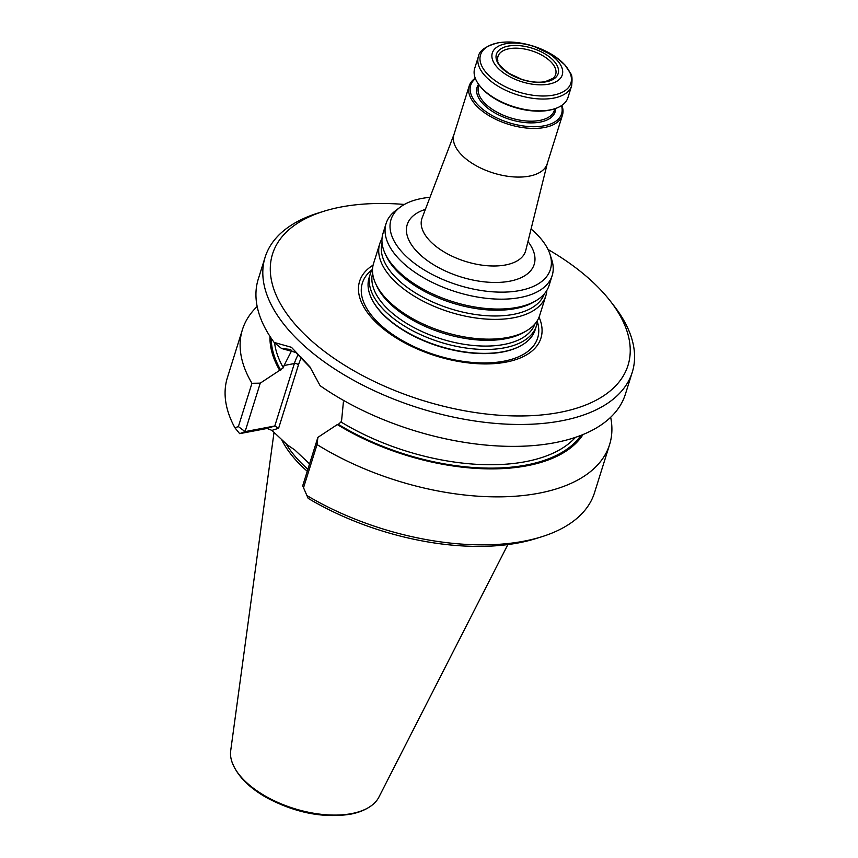 <?xml version="1.0" encoding="UTF-8"?>
<svg xmlns="http://www.w3.org/2000/svg" width="858" height="858" viewBox="0 0 858 858"><rect width="100%" height="100%" fill="white"/><g stroke="black" fill="none" stroke-linecap="round" stroke-linejoin="round"><path stroke-width="1.29" d="M537.408 320.506A87.023 44.305 -162.6 0 1 536.411 325.868A87.023 44.305 -162.6 0 1 504.365 347.833A87.023 44.305 -162.6 0 1 410.221 329.429A87.023 44.305 -162.6 0 1 370.324 273.82A87.023 44.305 -162.6 0 1 372.565 268.844M370.324 273.82L369.101 277.692A87.023 44.305 17.4 0 0 372.136 299.71A87.023 44.305 17.4 0 0 503.153 351.716A87.023 44.305 17.4 0 0 520.141 346.096A87.023 44.305 17.4 0 0 535.188 329.74L536.411 325.868M531.07 229A83.505 42.503 -162.6 0 1 549.935 254.14A83.505 42.503 -162.6 0 1 519.637 290.572A83.505 42.503 -162.6 0 1 417.932 265.841A83.505 42.503 -162.6 0 1 400.15 207.196A83.505 42.503 -162.6 0 1 429.987 197.319M549.935 254.14L551.705 259.556A87.023 44.305 -162.6 0 1 552.177 275.557A87.023 44.305 -162.6 0 1 520.13 297.533A87.023 44.305 -162.6 0 1 425.986 279.118A87.023 44.305 -162.6 0 1 386.089 223.509A87.023 44.305 -162.6 0 1 395.602 210.639L400.15 207.196M561.883 105.352A48.852 24.871 -162.6 0 1 562.44 115.165L547.189 163.824A48.852 24.871 -162.6 0 1 529.204 176.158A48.852 24.871 -162.6 0 1 476.351 165.819A48.852 24.871 -162.6 0 1 453.946 134.599L469.197 85.939A48.852 24.871 -162.6 0 1 475.257 78.207M546.836 290.412A87.023 44.305 -162.6 0 1 545.838 295.763L539.639 315.54A87.023 44.305 -162.6 0 1 526.705 330.705A87.023 44.305 -162.6 0 1 507.604 337.505A87.023 44.305 -162.6 0 1 375.525 283.333A87.023 44.305 -162.6 0 1 373.552 263.492L379.751 243.715A87.023 44.305 -162.6 0 1 381.992 238.749M545.838 295.763A87.023 44.305 -162.6 0 1 513.803 317.739A87.023 44.305 -162.6 0 1 419.659 299.324A87.023 44.305 -162.6 0 1 379.751 243.715M552.177 275.557L549.077 285.435A87.023 44.305 -162.6 0 1 536.132 300.611A87.023 44.305 -162.6 0 1 517.031 307.411A87.023 44.305 -162.6 0 1 384.952 253.228A87.023 44.305 -162.6 0 1 382.99 233.387L386.089 223.509M546.256 81.778A32.357 16.474 -162.6 0 1 496.278 59.095A32.357 16.474 -162.6 0 1 539.339 50.933A32.357 16.474 -162.6 0 1 546.256 81.778M548.766 84.148A36.647 18.651 -162.6 0 1 492.17 58.451A36.647 18.651 -162.6 0 1 540.937 49.217A36.647 18.651 -162.6 0 1 548.766 84.148M478.399 56.564L474.699 68.383A48.852 24.871 17.4 0 0 479.322 85.253A48.852 24.871 17.4 0 0 554.515 108.816A48.852 24.871 17.4 0 0 567.942 97.608L571.643 85.789C572.383 78.872 572.05 74.807 570.656 73.573L564.886 64.908L554.729 56.296L533.837 46.311C520.656 42.139 508.579 41.002 497.608 42.911C485.564 46.257 479.161 50.815 478.399 56.564A48.852 24.871 17.4 0 0 517.589 94.906A48.852 24.871 17.4 0 0 571.643 85.789M479.322 85.253L480.062 86.197A47.64 24.249 17.4 0 0 553.367 109.17L554.515 108.816M561.507 105.598A47.64 24.249 -162.6 0 1 544.047 125.826A47.64 24.249 -162.6 0 1 486.4 111.969A47.64 24.249 -162.6 0 1 475.418 78.625M562.44 115.165A48.852 24.871 -162.6 0 1 544.455 127.499A48.852 24.871 -162.6 0 1 491.602 117.16A48.852 24.871 -162.6 0 1 469.197 85.939M373.112 265.133A95.013 48.359 17.4 0 0 435.8 355.877A95.013 48.359 17.4 0 0 539.071 317.138M274.024 432.357L230.705 750.675A77.939 39.672 17.4 0 0 231.681 761.057A77.939 39.672 17.4 0 0 351.501 813.62A77.939 39.672 17.4 0 0 372.168 805.083A77.939 39.672 17.4 0 0 378.904 797.114L507.861 544.573M281.606 439.489A135.264 68.855 17.4 0 0 307.261 471.256M307.893 469.262A133.902 68.157 -162.6 0 1 285.971 443.607M610.671 417.278A192.374 97.93 -162.6 0 1 609.577 444.659L594.54 492.653A192.374 97.93 -162.6 0 1 541.677 536.776L535.96 538.567A186.261 94.82 -162.6 0 1 308.183 498.369L306.167 493.897M541.677 536.776A192.374 97.93 -162.6 0 1 306.917 495.549L302.692 485.832L317.878 437.376L317.052 444.573L303.485 487.87M238.385 426.598L245.088 431.606L260.264 383.14L251.952 383.301L238.385 426.598L234.899 427.767L239.65 433.655L267.063 428.464L271.943 430.394L287.387 444.937L294.734 449.903L309.577 463.867M234.899 427.767A192.374 97.93 -162.6 0 1 227.402 377.595L242.439 329.601A192.374 97.93 -162.6 0 1 257.175 306.499M308.183 498.369L306.488 494.605M609.577 444.659A192.374 97.93 -162.6 0 1 317.052 444.573M271.943 430.394L278.603 428.271L274.785 425.986L267.063 428.464M298.359 354.44A49.163 30.641 -100.7 0 0 294.358 363.545L274.785 425.986L245.077 431.617L239.65 433.655M251.952 383.301A192.374 97.93 -162.6 0 1 242.439 329.601M343.404 401.941L341.677 419.723L340.969 421.975L338.363 424.356A164.286 83.623 17.4 0 0 580.963 435.36M338.363 424.356L337.312 424.56A165.594 84.298 17.4 0 0 583.043 434.523M337.312 424.56L317.878 437.376M270.013 336.422A165.594 84.298 17.4 0 0 279.687 370.334L283.344 367.75L284.052 365.497L294.358 363.545A3.057 1.555 -162.6 0 1 298.498 364.779A46.107 28.743 -100.7 0 1 301.619 357.346M260.264 383.14L279.687 370.334M291.967 350.053L284.052 365.497M310.693 368.018L295.763 352.466L281.585 348.509L290.197 349.41M548.037 249.474A186.261 94.82 -162.6 0 1 610.36 301.137L614.038 305.866A192.374 97.93 -162.6 0 1 632.26 372.265L625.396 394.176A192.374 97.93 -162.6 0 1 554.568 442.749A192.374 97.93 -162.6 0 1 320.131 385.703L309.867 366.795L291.441 347.297L274.131 342.417L281.574 348.509M274.131 342.417A192.374 97.93 -162.6 0 1 258.258 279.129L265.122 257.218A192.374 97.93 -162.6 0 1 317.986 213.084L323.713 211.304A186.261 94.82 -162.6 0 1 404.365 204.451M632.26 372.265A192.374 97.93 -162.6 0 1 561.432 420.838A192.374 97.93 -162.6 0 1 353.335 380.137A192.374 97.93 -162.6 0 1 265.122 257.218M610.36 301.137A186.261 94.82 -162.6 0 1 559.427 412.451A186.261 94.82 -162.6 0 1 314.446 343.361A186.261 94.82 -162.6 0 1 323.713 211.304M497.865 60.875A30.223 15.38 -162.6 0 1 497.983 56.413A30.223 15.38 -162.6 0 1 531.434 50.729A30.223 15.38 -162.6 0 1 555.652 74.485A30.223 15.38 -162.6 0 1 553.206 78.217L545.323 81.639C538.427 82.861 530.566 82.089 521.728 79.333L508.665 73.209C500.504 66.57 496.911 62.462 497.865 60.875M547.307 163.449L525.761 250.429A54.333 27.66 -162.6 0 1 505.523 264.972A54.333 27.66 -162.6 0 1 446.053 253.089A54.333 27.66 -162.6 0 1 422.115 217.953L454.064 134.234M527.96 241.548A66.527 33.87 -162.6 0 1 509.695 281.209A66.527 33.87 -162.6 0 1 422.243 256.574A66.527 33.87 -162.6 0 1 425.386 209.395M534.963 323.884A85.081 43.308 -162.6 0 1 503.936 344.476A85.081 43.308 -162.6 0 1 412.677 326.898A85.081 43.308 -162.6 0 1 372.629 273.016M526.705 330.705L524.42 332.067A85.081 43.308 -162.6 0 1 505.748 338.717A85.081 43.308 -162.6 0 1 376.63 285.757L375.525 283.333M544.39 293.79A85.081 43.308 -162.6 0 1 513.374 314.382A85.081 43.308 -162.6 0 1 422.115 296.804A85.081 43.308 -162.6 0 1 382.067 242.921M536.132 300.611L533.848 301.973A85.081 43.308 -162.6 0 1 515.175 308.623A85.081 43.308 -162.6 0 1 386.057 255.663L384.952 253.228M497.962 42.9A47.329 24.088 17.4 0 0 489.339 75.89A47.329 24.088 17.4 0 0 553.442 95.109A47.329 24.088 17.4 0 0 562.065 62.119A47.329 24.088 17.4 0 0 497.962 42.9M554.858 108.698L554.322 110.414A39.693 20.206 -162.6 0 1 539.714 120.442A39.693 20.206 -162.6 0 1 496.771 112.044A39.693 20.206 -162.6 0 1 478.571 86.679L479.107 84.963M555.673 108.43A40.916 20.828 -162.6 0 1 540.111 122.115A40.916 20.828 -162.6 0 1 493.178 111.905A40.916 20.828 -162.6 0 1 478.592 84.277M537.312 321.568A91.849 46.761 -162.6 0 1 503.839 361.207A91.849 46.761 -162.6 0 1 392.245 334.202A91.849 46.761 -162.6 0 1 372.029 269.777M519.851 346.246A86.508 44.037 -162.6 0 1 519.562 346.396A86.508 44.037 -162.6 0 1 502.67 351.984A86.508 44.037 -162.6 0 1 372.436 300.289A86.508 44.037 -162.6 0 1 372.286 300M340.969 421.975A161.84 82.379 17.4 0 0 575.471 437.355M278.603 428.271L298.498 364.779M271.246 338.299A164.286 83.623 17.4 0 0 280.748 370.13M274.581 342.782A161.84 82.379 17.4 0 0 283.344 367.75M519.562 346.396L520.141 346.096M372.436 300.289L372.136 299.71M372.168 805.083C366.409 809.534 359.105 812.59 350.279 814.242C323.262 818.296 295.602 812.891 267.288 798.026C248.423 787.462 236.551 775.139 231.681 761.057"/></g></svg>
